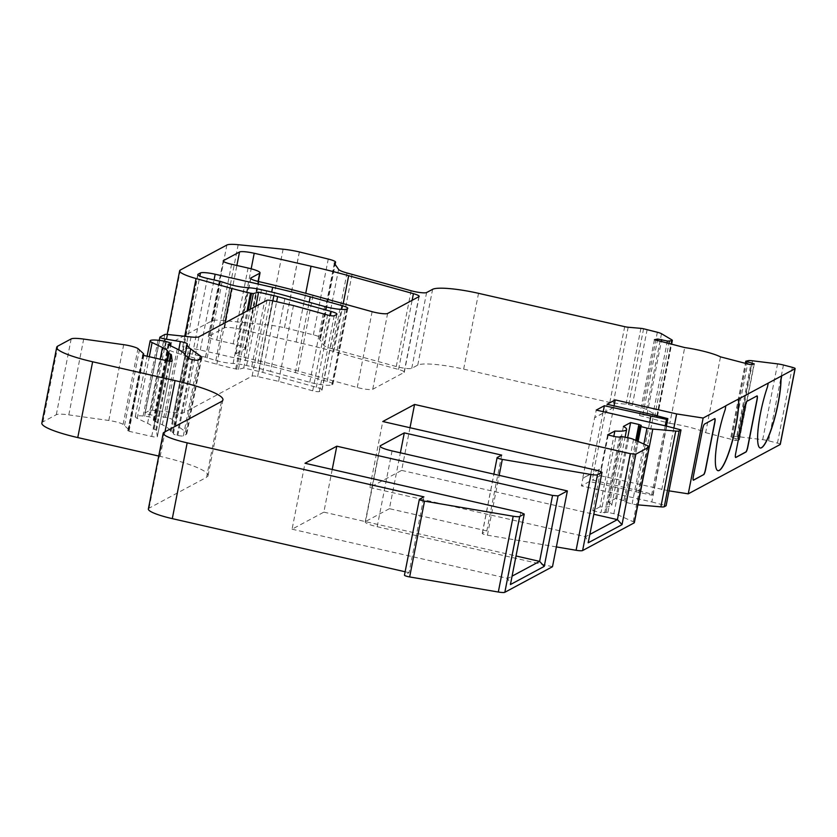 <?xml version="1.0" encoding="UTF-8"?>
<svg xmlns="http://www.w3.org/2000/svg" width="837" height="837" viewBox="0 0 837 837"><rect width="100%" height="100%" fill="white"/><g stroke="black" fill="none" stroke-linecap="round" stroke-linejoin="round"><path stroke-width="0.63" stroke-dasharray="4.18 3.14" d="M767.519 386.788L767.362 386.757A40.678 7.617 102.9 0 0 760.394 413.028A40.678 7.617 102.9 0 0 760.132 447.973A40.678 7.617 102.9 0 0 760.216 447.983M725.24 409.481L725.093 409.439A40.678 7.617 102.9 0 0 718.125 435.721A40.678 7.617 102.9 0 0 717.864 470.656A40.678 7.617 102.9 0 0 717.937 470.676M556.375 546.917L487.427 535.188A4.698 0.743 -168.9 0 1 485.837 534.874A4.698 0.743 -168.9 0 1 482.238 533.431A4.698 0.743 -168.9 0 1 482.353 533.305L486.82 530.909L501.687 455.108M41.85 423.093A46.935 7.428 -168.9 0 1 42.959 421.869L56.299 414.713A18.78 2.971 -168.9 0 1 68.801 414.88L108.81 420.477A11.739 1.862 -168.9 0 1 123.102 424.39L128.542 429.381A15.641 2.48 -168.9 0 1 128.835 430.009A15.641 2.48 -168.9 0 1 128.459 430.417L127.789 430.804L128.992 431.285L151.706 436.464A4.698 0.743 -168.9 0 0 157.325 436.83A4.698 0.743 -168.9 0 1 157.325 436.83L156.498 430.521A4.698 0.743 -168.9 0 0 155.787 429.998L154.092 429.235A4.698 0.743 -168.9 0 1 153.38 428.68A4.698 0.743 -168.9 0 1 153.391 428.649A46.935 7.428 -168.9 0 0 153.464 428.408A46.935 7.428 -168.9 0 0 147.594 423.355L137.237 418.343A15.641 2.48 -168.9 0 1 135.28 416.648A15.641 2.48 -168.9 0 1 143.117 416.031L144.665 416.177A7.826 1.235 -168.9 0 1 152.407 417.684A7.826 1.235 -168.9 0 1 156.1 419.504A7.826 1.235 -168.9 0 1 154.322 419.933A4.698 0.743 -168.9 0 0 153.244 420.195A4.698 0.743 -168.9 0 0 153.83 420.697L162.336 424.809A64.146 10.159 -168.9 0 1 170.361 431.181A4.698 0.743 -168.9 0 0 171.072 431.704L172.568 432.373A4.698 0.743 -168.9 0 1 173.28 432.907L173.405 433.848A4.698 0.743 -168.9 0 0 176.994 435.25L177.821 435.439A4.698 0.743 -168.9 0 0 183.334 435.92L186.117 434.424A31.293 4.959 -168.9 0 0 186.86 433.618A31.293 4.959 -168.9 0 0 185.49 431.693L175.791 424.725A78.228 12.388 -168.9 0 1 172.359 419.933A78.228 12.388 -168.9 0 1 172.412 419.745A6.257 0.994 -168.9 0 0 165.496 417.381L150.189 414.775A4.698 0.743 -168.9 0 1 148.588 414.461A4.698 0.743 -168.9 0 1 145 413.007A4.698 0.743 -168.9 0 1 145.104 412.892L149.969 410.276A4.698 0.743 -168.9 0 1 152.344 410.224L176.147 412.756A15.641 2.48 -168.9 0 0 184.098 412.589L252.115 376.085A4.698 0.743 -168.9 0 1 257.618 376.566L278.595 381.348L312.703 390.806A4.698 0.743 -168.9 0 0 313.823 391.088A4.698 0.743 -168.9 0 0 319.336 391.57L321.806 390.251A10.954 1.737 -168.9 0 0 322.067 389.969A10.954 1.737 -168.9 0 0 316.313 387.249L262.766 372.392A15.641 2.48 -168.9 0 0 258.999 371.45L243.734 367.966L238.451 369.379L235.657 368.96A78.228 12.388 -168.9 0 1 216.835 364.231L181.2 354.344A31.293 4.959 -168.9 0 1 164.784 346.581A31.293 4.959 -168.9 0 1 165.517 345.765L212.002 320.812A23.467 3.714 -168.9 0 1 223.322 320.498L268.238 324.997A23.467 3.714 -168.9 0 1 284.465 327.717L313.383 334.842A10.954 1.737 -168.9 0 1 320.707 337.97A10.954 1.737 -168.9 0 1 320.445 338.253L319.671 338.671A7.826 1.235 -168.9 0 0 319.493 338.87A7.826 1.235 -168.9 0 0 319.546 339.09L323.72 345.221A15.641 2.48 -168.9 0 0 332.143 348.767A234.684 37.163 -168.9 0 1 337.185 350.159L396.267 366.543A10.954 1.737 -168.9 0 0 398.893 367.202A10.954 1.737 -168.9 0 0 411.752 368.332L417.747 365.11A39.119 6.194 -168.9 0 1 463.656 369.117L609.807 402.471A4.698 0.743 -168.9 0 0 613.28 403.036L626.045 404.145A3.599 0.565 -168.9 0 1 628.713 404.585L642.481 408.048A7.826 1.235 -168.9 0 1 646.624 409.523L656.919 415.612A7.826 1.235 -168.9 0 1 657.484 416.24A7.826 1.235 -168.9 0 1 656.888 416.575L652.766 416.868L646.844 415.34L661.324 341.486M270.56 371.419A78.228 12.388 -168.9 0 0 251.749 366.69L246.612 365.518A15.641 2.48 -168.9 0 0 233.105 363.499A15.641 2.48 -168.9 0 1 219.608 361.479A15.641 2.48 -168.9 0 1 215.841 360.538L205.62 357.211L192.489 354.218A12.513 1.977 -168.9 0 1 182.916 350.358A12.513 1.977 -168.9 0 1 183.209 350.033L185.594 348.747A12.513 1.977 -168.9 0 1 200.284 350.033L257.765 363.143A156.456 24.775 -168.9 0 1 295.367 372.601L327.162 381.421A10.954 1.737 -168.9 0 1 332.917 384.141A10.954 1.737 -168.9 0 1 332.655 384.424L331.881 384.842A15.641 2.48 -168.9 0 1 313.519 383.241A15.641 2.48 -168.9 0 1 309.753 382.289L270.56 371.419L285.438 295.618M298.118 371.084A234.684 37.163 -168.9 0 0 244.017 357.42A10.954 1.737 -168.9 0 1 235.741 354.061A10.954 1.737 -168.9 0 1 236.003 353.779L244.791 349.06A15.641 2.48 -168.9 0 0 245.168 348.652A15.641 2.48 -168.9 0 0 233.188 343.829L216.71 340.073A10.954 1.737 -168.9 0 1 208.329 336.694A10.954 1.737 -168.9 0 1 208.591 336.401L224.651 327.78A12.513 1.977 -168.9 0 1 239.34 329.067L296.172 342.03A156.456 24.775 -168.9 0 1 333.806 351.498L398.558 369.462A10.954 1.737 -168.9 0 1 404.313 372.183A10.954 1.737 -168.9 0 1 404.051 372.465L372.737 389.268A10.954 1.737 -168.9 0 1 359.879 388.148A10.954 1.737 -168.9 0 1 357.253 387.489L298.118 371.084L312.996 295.283M669.035 490.859L600.328 475.709L601.813 468.134L593.695 472.486L592.209 480.061L638.662 490.66L653.53 414.87M600.328 475.709L592.209 480.061M638.662 490.66L652.965 494.447L651.615 495.169L589.51 481.516L590.995 473.941L582.876 478.293L581.391 485.878L651.814 501.938L666.681 426.148M589.51 481.516L581.391 485.878M205.62 357.211L220.434 281.703M552.493 566.712L377.184 526.714A15.641 2.48 -168.9 0 1 365.214 521.89A15.641 2.48 -168.9 0 1 365.581 521.482L380.27 446.602M419.442 499.26L404.574 575.05L409.042 572.654L423.909 496.854M409.042 572.654L405.129 571.765M148.358 508.99A31.293 4.959 -168.9 0 1 149.091 508.174L206.582 477.31L221.449 401.519M158.737 456.05L160.17 456.374A62.587 9.908 -168.9 0 1 208.057 475.688A62.587 9.908 -168.9 0 1 206.582 477.31M124.577 425.363L139.444 349.563M172.412 419.735A6.257 0.994 -168.9 0 1 172.412 419.745L187.279 343.955L172.412 419.735M278.595 381.348L293.473 305.547M243.734 367.966L255.84 306.269M284.528 327.738L299.405 251.937M632.28 405.401L647.147 329.6M654.429 339.696L639.562 415.497L642.816 414.838L646.844 415.34M639.562 415.497L669.82 423.355L684.697 347.564M669.82 423.355A31.293 4.959 -168.9 0 1 705.643 432.666L720.511 356.865M705.643 432.666L735.901 440.534L750.779 364.733M735.901 440.534L739.165 439.875L754.043 364.074M780.22 444.227A4.698 0.743 -168.9 0 0 777.458 443.118L768.575 440.817A7.826 1.235 -168.9 0 0 762.695 439.687L737.575 436.579A7.826 1.235 -168.9 0 0 733.4 436.464L730.91 437.008L739.165 439.875M661.764 489.729L673.858 428.042M613.563 407.462L605.444 411.814L593.548 472.455L601.667 468.092L614.034 405.851M613.709 407.493L605.59 411.846L607.087 404.271M652.965 494.447L666.378 426.075M651.615 495.169L665.227 425.813M635.953 492.114L649.658 422.256M602.745 413.269L594.626 417.621L582.73 478.262L590.838 473.899L603.215 411.658M602.891 413.3L594.772 417.653L596.258 410.078M651.814 501.938L666.116 505.726M637.846 504.857A7.826 1.235 -168.9 0 1 632.123 503.916L624.936 502.064L626.317 501.3L641.194 425.499M627.666 437.678L615.76 498.371L626.317 501.3M615.76 498.371L608.53 502.252L623.408 426.452M608.53 502.252A31.293 4.959 -168.9 0 1 611.742 505.266A31.293 4.959 -168.9 0 1 599.983 506.835L613.824 436.328M599.983 506.835L592.763 510.716L607.631 434.916M592.763 510.716L601.008 512.6L615.875 436.799M634.352 522.675A7.826 1.235 -168.9 0 0 633.17 521.733L618.669 515.194A7.826 1.235 -168.9 0 0 613.866 513.719L607.871 512.349L601.008 512.6M486.82 530.909L389.425 508.687L400.389 452.817M389.425 508.687L365.581 521.482M725.093 409.439L725.815 405.746M767.362 386.757L768.084 383.064M714.746 418.605A4.698 0.879 102.9 0 0 714.672 418.563A4.698 0.879 102.9 0 0 714.526 418.594L704.377 424.035A4.698 0.879 102.9 0 0 702.473 429.13L693.256 476.127A4.698 0.879 102.9 0 0 693.224 480.156A4.698 0.879 102.9 0 0 693.298 480.156M757.014 395.911A4.698 0.879 102.9 0 0 756.951 395.88A4.698 0.879 102.9 0 0 756.794 395.901L746.646 401.352A4.698 0.879 102.9 0 0 744.742 406.447L735.524 453.434A4.698 0.879 102.9 0 0 735.493 457.473A4.698 0.879 102.9 0 0 735.577 457.473M410.004 427.717L401.634 470.394L369.849 487.458L382.781 421.513M401.634 470.394L593.799 514.242M598.549 470.739L585.607 536.684L589.844 534.414M369.849 487.458L585.607 536.684L588.202 542.805M332.226 469.473L323.856 512.139L292.071 529.204L305.003 463.259M323.856 512.139L516.021 555.988M520.771 512.495L507.829 578.43L512.066 576.159M292.071 529.204L507.829 578.43L510.424 584.55M482.353 533.305L497.22 457.504M652.504 416.805L666.995 342.961M411.752 368.332L426.619 292.531M319.336 391.57L334.204 315.779M145.104 412.892L159.982 337.091M331.881 384.842L346.748 309.041M233.105 363.499L247.972 287.698M372.737 389.268L387.615 313.477M236.003 353.779L250.744 278.627M244.017 357.42L258.884 281.619M357.253 387.489L372.12 311.688M404.051 372.465L418.918 296.664M398.558 369.462L412.128 300.316M333.806 351.498L343.191 303.664M296.172 342.03L305.735 293.295M239.34 329.067L251.173 268.803M224.651 327.78L236.871 265.475M208.591 336.401L223.333 261.249M216.71 340.073L231.577 264.272M233.188 343.829L248.066 268.028M244.791 349.06L258.068 281.431M200.284 350.033L214.042 279.945M185.594 348.747L199.844 276.137M183.209 350.033L197.93 274.965M192.489 354.218L207.356 278.418M205.546 357.253L220.382 281.64M207.116 358.11L221.983 282.31M215.841 360.538L230.709 284.737M246.612 365.518L261.479 289.717M251.749 366.69L266.616 290.889M309.753 382.289L324.62 306.499M332.655 384.424L347.522 308.633M327.162 381.421L341.287 309.428M295.367 372.601L309.177 302.209M257.765 363.143L271.701 292.082M377.184 526.714L392.061 450.913M149.091 508.174L163.968 432.373M160.17 456.374L164.994 431.819M42.959 421.869L57.826 346.079M56.299 414.713L71.166 338.912M68.801 414.88L83.679 339.079M108.81 420.477L123.677 344.677M123.102 424.39L137.979 348.59M128.542 429.381L143.409 353.591M128.459 430.417L143.2 355.306M127.831 430.762L142.677 355.055M128.992 431.285L143.859 355.484M151.706 436.464L166.573 360.674M172.192 361.029L157.325 436.83L172.181 361.061M156.498 430.521L170.089 361.239M155.787 429.998L169.294 361.155M154.092 429.235L167.505 360.862M153.391 428.649L166.72 360.705L153.38 428.68M147.594 423.355L160.181 359.209M137.237 418.343L149.321 356.729M143.117 416.031L157.994 340.23M144.665 416.177L159.543 340.387M154.322 419.933L169.011 345.043M153.83 420.697L168.708 344.896M162.336 424.809L177.203 349.019M170.361 431.181L185.239 355.38M171.072 431.704L185.95 355.903M172.568 432.373L187.436 356.583M173.28 432.907L188.147 357.106M173.405 433.848L188.273 358.048M176.994 435.25L191.872 359.46M177.821 435.439L192.698 359.648M183.334 435.92L198.202 360.13M186.117 434.424L200.995 358.634M185.49 431.693L199.687 359.335M175.791 424.725L188.796 358.477M165.496 417.381L178.752 349.793M150.189 414.775L164.617 341.214M149.969 410.276L164.837 334.486M152.344 410.224L167.222 334.434M176.147 412.756L191.024 336.966M184.098 412.589L198.965 336.798M252.115 376.085L266.982 300.284M257.618 376.566L272.496 300.765M312.703 390.806L327.57 315.015M321.806 390.251L336.673 314.45M316.313 387.249L330.374 315.622M262.766 372.392L276.639 301.707M258.999 371.45L272.852 300.849M238.451 369.379L250.242 309.272M236.662 369.19L248.202 310.36M235.657 368.96L247.03 310.998M216.835 364.231L224.965 322.841M181.2 354.344L184.736 336.296M165.517 345.765L180.394 269.974M212.002 320.812L226.879 245.021M223.322 320.498L238.189 244.707M268.238 324.997L283.105 249.196M284.465 327.717L299.332 251.927M313.383 334.842L328.261 259.051M320.445 338.253L334.988 264.126M319.671 338.671L334.455 263.341M319.546 339.09L334.413 263.289M323.72 345.221L338.587 269.42M332.143 348.767L347.01 272.977M337.185 350.159L352.053 274.358M396.267 366.543L411.134 290.742M417.747 365.11L432.614 289.32M463.656 369.117L478.534 293.327M609.807 402.471L624.684 326.671M613.28 403.036L628.158 327.236M626.045 404.145L640.912 328.355M628.713 404.585L643.58 328.784M642.481 408.048L657.348 332.247M646.624 409.523L661.492 333.722M656.919 415.612L671.787 339.822M656.888 416.575L671.128 344.038M654.513 417.056L668.951 343.473M642.816 414.838L657.411 340.471M737.523 438.902L752.128 364.461M731.852 437.427L746.342 363.582M731.025 436.935L745.464 363.352M733.4 436.464L748.278 360.663M737.575 436.579L752.442 360.778M762.695 439.687L777.573 363.886M768.575 440.817L783.442 365.016M777.458 443.118L792.325 367.328M632.123 503.916L643.873 444.06M626.128 502.545L638.108 441.465M624.967 502.022L636.957 440.942M624.004 500.254L635.743 440.388M604.68 512.914L619.547 437.123M606.03 512.192L620.897 436.391M607.871 512.349L622.738 436.558M613.866 513.719L628.733 437.918M618.669 515.194L633.536 439.394M633.17 521.733L648.037 445.933M487.427 535.188L499.166 475.353M482.238 533.431L493.872 474.15M145 413.007L159.25 340.356M235.741 354.061L250.619 278.271M404.313 372.183L419.18 296.382M208.329 336.694L223.207 260.893M245.168 348.652L258.34 281.494M182.916 350.358L197.783 274.557M205.473 357.336L220.34 281.535M332.917 384.141L347.784 308.34M365.214 521.89L380.082 446.09M208.057 475.688L222.935 399.887M128.835 430.009L143.472 355.39M127.789 430.804L142.656 355.003M153.464 428.408L168.331 352.618M135.28 416.648L147.134 356.238M156.1 419.504L170.56 345.796M153.244 420.195L168.122 344.394M186.86 433.618L201.727 357.817M172.359 419.933L185.123 354.919M322.067 389.969L336.934 314.168M164.784 346.581L167.17 334.423M320.707 337.97L335.145 264.356M319.493 338.87L334.361 263.08M657.484 416.24L671.63 344.164M739.406 439.739L754.273 363.949M730.91 437.008L745.369 363.331M624.936 502.064L636.926 440.921M626.39 501.217L641.268 425.416M611.742 505.266L625.113 437.092"/><path stroke-width="1.26" d="M760.216 447.983A40.678 7.617 102.9 0 0 777.981 403.591A40.678 7.617 102.9 0 0 780.89 379.496L781.036 379.527A40.678 7.617 102.9 0 1 778.128 403.622A40.678 7.617 102.9 0 1 760.289 448.004A40.678 7.617 102.9 0 1 760.54 413.059A40.678 7.617 102.9 0 1 767.519 386.788L768.24 383.095L739.489 398.527L738.621 402.178A40.678 7.617 102.9 0 1 735.713 426.284A40.678 7.617 102.9 0 1 717.937 470.676M739.489 398.527L725.815 405.746L725.24 409.481A40.678 7.617 102.9 0 0 718.272 435.753A40.678 7.617 102.9 0 0 718.02 470.697A40.678 7.617 102.9 0 0 735.859 426.315A40.678 7.617 102.9 0 0 738.768 402.22M593.799 514.242L617.403 519.62L630.334 453.675L635.848 454.156L622.017 524.653L588.202 542.805L602.033 472.309L597.482 474.746A7.826 1.235 -168.9 0 1 590.964 474.474L502.305 459.398A4.698 0.743 -168.9 0 1 500.704 459.074A4.698 0.743 -168.9 0 1 497.115 457.63A4.698 0.743 -168.9 0 1 497.22 457.504L501.687 455.108L404.292 432.886L380.458 445.682A15.641 2.48 -168.9 0 0 380.082 446.09A15.641 2.48 -168.9 0 0 392.061 450.913L567.371 490.921L558.07 495.912L544.238 566.398L510.424 584.55L524.255 514.064L519.704 516.502A7.826 1.235 -168.9 0 1 513.186 516.23L424.526 501.143A4.698 0.743 -168.9 0 1 422.926 500.829A4.698 0.743 -168.9 0 1 419.337 499.375A4.698 0.743 -168.9 0 1 419.442 499.26L423.909 496.854L187.174 442.846A31.293 4.959 -168.9 0 1 163.225 433.189A31.293 4.959 -168.9 0 1 163.968 432.373L221.449 401.519A62.587 9.908 -168.9 0 0 222.935 399.887A62.587 9.908 -168.9 0 0 175.048 380.584L92.635 361.772A46.935 7.428 -168.9 0 1 56.717 347.292A46.935 7.428 -168.9 0 1 57.826 346.079L71.166 338.912A18.78 2.971 -168.9 0 1 83.679 339.079L123.677 344.677A11.739 1.862 -168.9 0 1 137.979 348.59L143.409 353.591A15.641 2.48 -168.9 0 1 143.702 354.218A15.641 2.48 -168.9 0 1 143.336 354.626L142.656 355.003L143.859 355.484L166.573 360.674A4.698 0.743 -168.9 0 0 172.192 361.029L171.365 354.731A4.698 0.743 -168.9 0 0 170.654 354.208L168.959 353.444A4.698 0.743 -168.9 0 1 168.247 352.879A4.698 0.743 -168.9 0 1 168.258 352.858A46.935 7.428 -168.9 0 0 168.331 352.618A46.935 7.428 -168.9 0 0 162.462 347.554L152.104 342.542A15.641 2.48 -168.9 0 1 150.147 340.858A15.641 2.48 -168.9 0 1 157.994 340.23L159.543 340.387A7.826 1.235 -168.9 0 1 167.274 341.883A7.826 1.235 -168.9 0 1 170.968 343.704A7.826 1.235 -168.9 0 1 169.189 344.133A4.698 0.743 -168.9 0 0 168.122 344.394A4.698 0.743 -168.9 0 0 168.708 344.896L177.203 349.019A64.146 10.159 -168.9 0 1 185.239 355.38A4.698 0.743 -168.9 0 0 185.95 355.903L187.436 356.583A4.698 0.743 -168.9 0 1 188.147 357.106L188.273 358.048A4.698 0.743 -168.9 0 0 191.872 359.46L192.698 359.648A4.698 0.743 -168.9 0 0 198.202 360.13L200.995 358.634A31.293 4.959 -168.9 0 0 201.727 357.817A31.293 4.959 -168.9 0 0 200.357 355.903L190.669 348.924A78.228 12.388 -168.9 0 1 187.237 344.133A78.228 12.388 -168.9 0 1 187.279 343.955A6.257 0.994 -168.9 0 1 187.279 343.955A6.257 0.994 -168.9 0 0 180.363 341.58L165.056 338.975A4.698 0.743 -168.9 0 1 163.456 338.661A4.698 0.743 -168.9 0 1 159.867 337.217A4.698 0.743 -168.9 0 1 159.982 337.091L164.837 334.486A4.698 0.743 -168.9 0 1 167.222 334.434L191.024 336.966A15.641 2.48 -168.9 0 0 198.965 336.798L266.982 300.284A4.698 0.743 -168.9 0 1 272.496 300.765L293.473 305.547L327.57 315.015A4.698 0.743 -168.9 0 0 328.7 315.298A4.698 0.743 -168.9 0 0 334.204 315.779L336.673 314.45A10.954 1.737 -168.9 0 0 336.934 314.168A10.954 1.737 -168.9 0 0 331.19 311.448L277.633 296.591A15.641 2.48 -168.9 0 0 273.877 295.649L258.602 292.165L253.318 293.578L250.525 293.17A78.228 12.388 -168.9 0 1 231.713 288.43L196.067 278.543A31.293 4.959 -168.9 0 1 179.652 270.78A31.293 4.959 -168.9 0 1 180.394 269.974L226.879 245.021A23.467 3.714 -168.9 0 1 238.189 244.707L283.105 249.196A23.467 3.714 -168.9 0 1 299.332 251.927L328.261 259.051A10.954 1.737 -168.9 0 1 335.574 262.169A10.954 1.737 -168.9 0 1 335.313 262.462L334.549 262.87A7.826 1.235 -168.9 0 0 334.361 263.08A7.826 1.235 -168.9 0 0 334.413 263.289L338.587 269.42A15.641 2.48 -168.9 0 0 347.01 272.977A234.684 37.163 -168.9 0 1 352.053 274.358L411.134 290.742A10.954 1.737 -168.9 0 0 413.771 291.412A10.954 1.737 -168.9 0 0 426.619 292.531L432.614 289.32A39.119 6.194 -168.9 0 1 478.534 293.327L624.684 326.671A4.698 0.743 -168.9 0 0 628.158 327.236L640.912 328.355A3.599 0.565 -168.9 0 1 643.58 328.784L657.348 332.247A7.826 1.235 -168.9 0 1 661.492 333.722L671.787 339.822A7.826 1.235 -168.9 0 1 672.352 340.45A7.826 1.235 -168.9 0 1 671.766 340.785L667.633 341.077L657.694 339.037L654.429 339.696L684.697 347.564A31.293 4.959 -168.9 0 1 720.511 356.865L750.779 364.733L754.273 363.949L745.777 361.207L748.278 360.663A7.826 1.235 -168.9 0 1 752.442 360.778L777.573 363.886A7.826 1.235 -168.9 0 1 783.442 365.016L792.325 367.328A4.698 0.743 -168.9 0 1 795.15 368.583A4.698 0.743 -168.9 0 1 795.035 368.709L781.768 375.834L781.036 379.527M567.371 490.921L552.493 566.712L504.837 592.293A7.826 1.235 -168.9 0 1 498.318 592.021L409.649 576.944A4.698 0.743 -168.9 0 1 408.058 576.62A4.698 0.743 -168.9 0 1 404.459 575.176A4.698 0.743 -168.9 0 1 404.574 575.05M346.748 309.041A15.641 2.48 -168.9 0 1 328.386 307.441A15.641 2.48 -168.9 0 1 324.62 306.499L285.438 295.618A78.228 12.388 -168.9 0 0 266.616 290.889L261.479 289.717A15.641 2.48 -168.9 0 0 247.972 287.698A15.641 2.48 -168.9 0 1 234.475 285.679A15.641 2.48 -168.9 0 1 230.709 284.737L220.497 281.41L207.356 278.418A12.513 1.977 -168.9 0 1 197.783 274.557A12.513 1.977 -168.9 0 1 198.076 274.233L200.461 272.946A12.513 1.977 -168.9 0 1 215.161 274.233L272.632 287.342A156.456 24.775 -168.9 0 1 310.234 296.811L342.04 305.631A10.954 1.737 -168.9 0 1 347.784 308.34A10.954 1.737 -168.9 0 1 347.522 308.633L346.748 309.041M387.615 313.477A10.954 1.737 -168.9 0 1 374.756 312.347A10.954 1.737 -168.9 0 1 372.12 311.688L312.996 295.283A234.684 37.163 -168.9 0 0 258.884 281.619A10.954 1.737 -168.9 0 1 250.619 278.271A10.954 1.737 -168.9 0 1 250.87 277.978L259.669 273.26A15.641 2.48 -168.9 0 0 260.035 272.862A15.641 2.48 -168.9 0 0 248.066 268.028L231.577 264.272A10.954 1.737 -168.9 0 1 223.207 260.893A10.954 1.737 -168.9 0 1 223.458 260.61L239.528 251.989A12.513 1.977 -168.9 0 1 254.218 253.266L311.04 266.229A156.456 24.775 -168.9 0 1 348.673 275.697L413.436 293.661A10.954 1.737 -168.9 0 1 419.18 296.382A10.954 1.737 -168.9 0 1 418.918 296.664L387.615 313.477M524.255 514.064L520.771 512.495L305.003 463.259L336.788 446.194L332.226 469.473M516.021 555.988L539.624 561.376L552.556 495.431L336.788 446.194M552.556 495.431L558.07 495.912M602.033 472.309L598.549 470.739L382.781 421.513L414.566 404.449L410.004 427.717M630.334 453.675L414.566 404.449M635.743 440.388L638.872 424.453L630.627 422.57L623.408 426.452A31.293 4.959 -168.9 0 1 626.61 429.475A31.293 4.959 -168.9 0 1 614.86 431.045L607.631 434.916L615.875 436.799L619.547 437.123L620.897 436.391L628.733 437.918A7.826 1.235 -168.9 0 1 633.536 439.394L648.037 445.933A7.826 1.235 -168.9 0 1 649.219 446.874A7.826 1.235 -168.9 0 1 649.031 447.084L635.848 454.156M638.872 424.453L641.268 425.416L639.803 426.274L646.991 428.115A7.826 1.235 -168.9 0 0 652.787 429.067L675.741 431.065A7.826 1.235 -168.9 0 0 679.131 430.929L680.994 429.925L666.681 426.148L596.258 410.078L604.377 405.725L666.482 419.379L667.842 418.646L653.53 414.87L607.087 404.271L615.195 399.908L676.631 413.928L703.132 418.04L725.972 405.788M781.768 375.834L768.24 383.095M649.219 446.874L634.352 522.675A7.826 1.235 -168.9 0 1 634.164 522.874L582.615 550.547A7.826 1.235 -168.9 0 1 576.097 550.275L556.375 546.917M703.666 474.715A4.698 0.879 102.9 0 0 705.581 469.63L714.798 422.633A4.698 0.879 102.9 0 0 714.829 418.605A4.698 0.879 102.9 0 0 714.672 418.626L704.524 424.077A4.698 0.879 102.9 0 0 702.62 429.161L693.402 476.159A4.698 0.879 102.9 0 0 693.371 480.197A4.698 0.879 102.9 0 0 693.528 480.166L703.519 474.684A4.698 0.879 102.9 0 0 705.424 469.588L714.641 422.601A4.698 0.879 102.9 0 0 714.746 418.605M746.803 401.383A4.698 0.879 102.9 0 0 744.888 406.479L735.671 453.466A4.698 0.879 102.9 0 0 735.639 457.504A4.698 0.879 102.9 0 0 735.796 457.473L745.945 452.032A4.698 0.879 102.9 0 0 747.849 446.937L757.066 399.94A4.698 0.879 102.9 0 0 757.098 395.911A4.698 0.879 102.9 0 0 756.941 395.943L746.803 401.383M780.22 444.227A4.698 0.743 -168.9 0 1 780.283 444.384A4.698 0.743 -168.9 0 1 780.168 444.51L688.255 493.84L703.132 418.04M405.129 571.765L172.296 518.637A31.293 4.959 -168.9 0 1 148.358 508.99L163.225 433.189M158.737 456.05L77.768 437.573A46.935 7.428 -168.9 0 1 41.85 423.093L56.717 347.292M255.84 306.269L258.602 292.165M673.858 428.042L676.631 413.928M688.255 493.84L669.035 490.859M614.034 405.851L615.195 399.908M666.378 426.075L667.842 418.646M665.227 425.813L666.482 419.379M649.658 422.256L650.83 416.313M603.215 411.658L604.377 405.725M637.846 504.857A7.826 1.235 -168.9 0 0 637.92 504.857L660.874 506.866A7.826 1.235 -168.9 0 0 664.264 506.72L666.116 505.726L680.994 429.925M627.666 437.678L630.627 422.57M613.824 436.328L614.86 431.045M400.389 452.817L404.292 432.886M739.343 398.485L738.621 402.178M781.612 375.803L780.89 379.496M693.298 480.156A4.698 0.879 102.9 0 0 693.371 480.135L703.519 474.684M735.577 457.473A4.698 0.879 102.9 0 0 735.65 457.441L745.788 451.99A4.698 0.879 102.9 0 0 747.692 446.906L756.92 399.908A4.698 0.879 102.9 0 0 757.014 395.911M589.844 534.414L617.403 519.62L622.017 524.653M512.066 576.159L539.624 561.376L544.238 566.398M666.995 342.961L667.382 341.015M504.837 592.293L519.704 516.502M582.615 550.547L597.482 474.746M634.164 522.874L649.031 447.084M780.168 444.51L795.035 368.709M250.744 278.627L250.87 277.978M412.128 300.316L413.436 293.661M343.191 303.664L348.673 275.697M305.735 293.295L311.04 266.229M251.173 268.803L254.218 253.266M236.871 265.475L239.528 251.989M223.333 261.249L223.458 260.61M258.068 281.431L259.669 273.26M214.042 279.945L215.161 274.233M199.844 276.137L200.461 272.946M197.93 274.965L198.076 274.233M341.287 309.428L342.04 305.631M309.177 302.209L310.234 296.811M271.701 292.082L272.632 287.342M380.27 446.602L380.458 445.682M498.318 592.021L513.186 516.23M409.649 576.944L424.526 501.143M172.296 518.637L187.174 442.846M164.994 431.819L175.048 380.584M77.768 437.573L92.635 361.772M143.2 355.306L143.336 354.626M170.089 361.239L171.365 354.731M169.294 361.155L170.654 354.208M167.505 360.862L168.959 353.444M166.72 360.705L168.247 352.9L166.72 360.705M160.181 359.209L162.462 347.554M149.321 356.729L152.104 342.542M169.011 345.043L169.189 344.133M199.687 359.335L200.357 355.903M188.796 358.477L190.669 348.924M178.752 349.793L180.363 341.58M164.617 341.214L165.056 338.975M330.374 315.622L331.19 311.448M276.639 301.707L277.633 296.591M272.852 300.849L273.877 295.649M250.242 309.272L253.318 293.578M248.202 310.36L251.539 293.4M247.03 310.998L250.525 293.17M224.965 322.841L231.713 288.43M184.736 336.296L196.067 278.543M334.988 264.126L335.313 262.462M671.128 344.038L671.766 340.785M668.951 343.473L669.391 341.255M661.324 341.486L661.711 339.54M657.411 340.471L657.694 339.037M752.128 364.461L752.39 363.101M746.342 363.582L746.719 361.626M745.464 363.352L745.861 361.312M664.264 506.72L679.131 430.929M660.874 506.866L675.741 431.065M637.92 504.857L652.787 429.067M643.873 444.06L646.991 428.115M638.108 441.465L640.996 426.755M636.957 440.942L639.824 426.315M576.097 550.275L590.964 474.474M499.166 475.353L502.305 459.398M493.872 474.15L497.115 457.63M159.25 340.356L159.867 337.217M404.459 575.176L419.337 499.375M258.34 281.494L260.035 272.862M143.472 355.39L143.702 354.218M147.134 356.238L150.147 340.858M170.56 345.796L170.968 343.704M185.123 354.919L187.237 344.133M167.17 334.423L179.652 270.78M335.145 264.356L335.574 262.169M671.63 344.164L672.352 340.45M745.369 363.331L745.777 361.207M780.283 444.384L795.15 368.583M636.926 440.921L639.803 426.274M625.113 437.092L626.61 429.475"/></g></svg>
